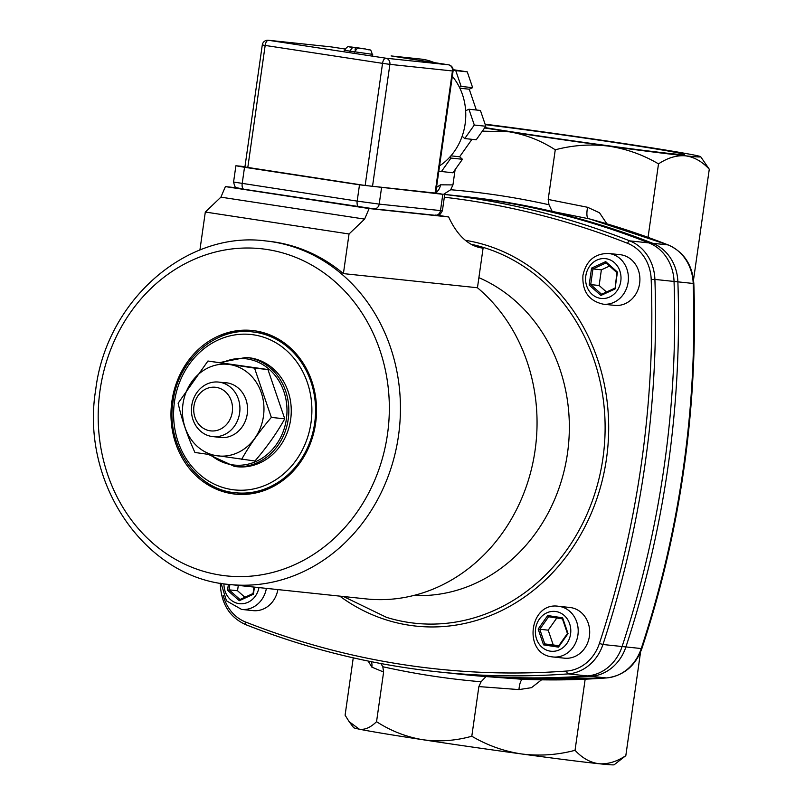 <?xml version="1.0" encoding="UTF-8"?>
<svg xmlns="http://www.w3.org/2000/svg" width="805" height="805" viewBox="0 0 805 805"><rect width="100%" height="100%" fill="white"/><g stroke="black" fill="none" stroke-linecap="round" stroke-linejoin="round"><path stroke-width="1.21" d="M484.872 127.562A115.045 2.204 8.1 0 0 670.947 153.614A115.045 2.204 8.1 0 0 684.31 154.51A115.045 2.204 8.1 0 0 612.042 142.103A115.045 2.204 8.1 0 0 485.264 124.664M668.643 245.153A5.484 2.496 111.5 0 0 668.351 244.992L589.522 218.91L552.18 211.403A932.18 823.676 -84 0 0 463.257 196.41L456.878 195.736A932.18 823.676 96 0 1 648.9 242.899A43.862 38.761 96 0 1 674.047 281.448A932.18 823.676 96 0 1 622.094 646.526A43.862 38.761 96 0 1 587.268 675.918A932.18 823.676 96 0 1 457.059 673.876L460.883 674.278A932.18 823.676 -84 0 0 591.101 676.321A932.18 823.676 96 0 1 460.883 674.278L463.439 674.55A932.18 823.676 -84 0 0 485.978 676.572L522.737 679.299A932.18 823.676 -84 0 0 606.417 677.941A43.862 38.761 -84 0 0 641.243 648.548A932.18 823.676 -84 0 0 683.314 468.46A932.18 823.676 -84 0 0 693.196 283.471L677.88 281.851A43.862 38.761 -84 0 0 652.724 243.301A932.18 823.676 -84 0 0 460.702 196.138A932.18 823.676 96 0 1 652.724 243.301A43.862 38.761 96 0 1 677.88 281.851A932.18 823.676 96 0 1 625.918 646.928A932.18 823.676 -84 0 0 677.88 281.851L674.047 281.448A932.18 823.676 96 0 1 622.094 646.526A43.862 38.761 96 0 1 587.268 675.918A932.18 823.676 96 0 1 457.059 673.876L437.91 671.853A932.18 823.676 96 0 1 245.887 624.69A2.737 1.248 -68.5 0 1 245.726 624.65A2.737 1.248 -68.5 0 1 245.465 621.963A929.433 821.251 -84 0 0 566.75 671.028A41.125 36.336 -84 0 0 599.393 643.477A929.433 821.251 -84 0 0 651.195 279.466A41.125 36.336 -84 0 0 627.618 243.331A929.433 821.251 -84 0 0 444.32 197.215M693.83 283.632L693.196 283.471A43.862 38.761 -84 0 0 668.049 244.911A5.484 2.496 111.5 0 1 668.351 244.992C683.988 252.116 692.481 264.996 693.83 283.632C695.973 345.466 692.682 407.099 683.958 468.51C675.204 529.911 661.187 589.904 641.907 648.468C635.407 665.956 623.644 675.777 606.628 677.941A5.484 2.536 -94.2 0 1 606.417 677.941L591.101 676.321A43.862 38.761 -84 0 0 625.918 646.928A43.862 38.761 96 0 1 591.101 676.321L568.119 673.896A932.18 823.676 96 0 1 437.91 671.853C371.97 664.86 307.913 649.132 245.726 624.65C230.23 617.616 221.798 604.746 220.419 586.05L221.083 585.899M709.275 169.231C702.111 161.463 694.152 156.995 685.417 155.818A131.597 2.526 8.1 0 0 700.712 156.754L709.275 169.231L693.538 279.778M658.51 163.878C642.933 154.711 626.23 148.784 608.409 146.107A131.597 2.526 8.1 0 0 685.417 155.818C676.643 155.134 667.677 157.82 658.51 163.878L648.055 237.324M555.259 149.8C540.89 140.533 525.524 134.536 509.163 131.799A131.597 2.526 8.1 0 0 608.409 146.107C590.548 143.914 572.838 145.152 555.259 149.8L548.195 199.449L587.61 207.288L599.524 212.792L606.89 223.82M455.107 169.664L452.943 184.909L450.699 189.739A937.664 828.516 96 0 1 548.99 204.752L548.195 199.449M484.59 127.965A131.597 2.526 8.1 0 0 509.163 131.799L482.336 131.145M436.521 187.364L440.486 184.818A10.968 10.465 -91.7 0 1 435.767 192.637M349.149 721.672L353.657 727.67A131.597 2.526 8.1 0 0 359.292 729.179A131.597 2.526 8.1 0 0 422.645 739.694A131.597 2.526 8.1 0 0 521.892 754.003A131.597 2.526 8.1 0 0 598.9 763.724A131.597 2.526 8.1 0 0 614.185 764.75L625.817 755.664C616.68 761.711 607.705 764.398 598.9 763.724C590.196 762.566 582.246 758.089 575.042 750.31C557.503 754.959 539.783 756.187 521.892 754.003C504.101 751.337 487.407 745.41 471.8 736.233C455.459 740.811 439.077 741.969 422.645 739.694C406.223 736.937 390.858 730.93 376.549 721.693C370.521 727.559 364.766 730.055 359.292 729.179L349.149 721.672L345.093 715.192L353.254 657.846M376.549 721.693L383.613 672.044L371.84 667.124L368.157 661.056M471.8 736.233L478.864 686.585L481.108 681.755A937.664 828.516 96 0 1 382.808 666.741L383.613 672.044M575.042 750.31L585.165 679.209M541.544 679.833L531.451 687.681L518.973 689.593A10.968 3.2 93.6 0 1 522.737 679.299L606.628 677.941M625.817 755.664L640.559 652.07M700.712 156.754A131.597 2.526 8.1 0 0 695.077 155.244A131.597 2.526 8.1 0 0 631.724 144.729A131.597 2.526 8.1 0 0 532.467 130.42A131.597 2.526 8.1 0 0 485.103 124.191M371.387 661.71A10.968 10.445 -65.3 0 1 371.84 667.124M382.808 666.741L380.906 663.551M443.776 194.176L450.699 189.739M485.978 676.572L481.108 681.755M444.722 194.448L456.878 195.736A932.18 823.676 96 0 1 648.9 242.899L668.049 244.911A932.18 823.676 -84 0 0 588.304 218.598A10.968 3.23 101.9 0 1 587.61 207.288M548.99 204.752L552.18 211.403M444.712 194.488A932.18 823.676 96 0 1 629.752 240.876L648.9 242.899A43.862 38.761 96 0 1 674.047 281.448L654.898 279.426A932.18 823.676 96 0 1 602.945 644.503A43.862 38.761 96 0 1 568.119 673.896A2.737 1.268 -94.2 0 1 566.75 671.028M603.176 304.169L614.668 305.377A25.498 22.53 -84 0 0 639.623 283.43A25.498 22.53 -84 0 0 620.021 254.672L608.53 253.454C594.704 253.474 586.171 260.77 582.941 275.37C582.085 291.279 588.827 300.879 603.176 304.169A25.498 22.53 -84 0 0 628.131 282.213A25.498 22.53 -84 0 0 608.53 253.454M615.03 288.975L600.892 295.465L589.159 285.03L591.564 268.105L605.712 261.625L617.435 272.06L615.03 288.975L616.902 272.593L606.044 262.923L592.953 268.93L590.719 284.598L601.577 294.268L614.668 288.26M609.566 266.063L601.375 269.826L599.141 285.493L590.719 284.598L589.159 285.03M599.141 285.493L606.477 292.014M601.375 269.826L592.953 268.93L591.564 268.105M617.435 272.06L616.902 272.593M606.044 262.923L605.712 261.625M600.892 295.465L601.577 294.268M552.049 656.85A25.498 22.53 -84 0 0 552.965 656.971L564.456 658.178A25.498 22.53 -84 0 0 589.481 635.709A25.498 22.53 -84 0 0 570.725 607.584A25.498 22.53 -84 0 0 569.809 607.463L558.318 606.256C529.257 601.838 522.797 653.761 551.999 656.84L552.965 656.971A25.498 22.53 -84 0 0 577.99 634.491A25.498 22.53 -84 0 0 559.234 606.376A25.498 22.53 -84 0 0 558.318 606.256M543.536 644.855L538.153 629.057L547.702 615.543L562.645 617.827L568.028 633.626L558.469 647.14L543.536 644.855L544.754 643.909L558.579 646.023L567.434 633.505L562.443 618.884L548.618 616.771L539.773 629.289L544.754 643.909L558.841 645.66M556.788 618.019L548.195 630.174L538.153 629.057M548.195 630.174L553.176 644.795M558.469 647.14L558.579 646.023M567.434 633.505L568.028 633.626M562.443 618.884L562.645 617.827M548.618 616.771L547.702 615.543M221.073 583.333L226.477 600.832L241.57 609.415L253.062 610.633A25.498 22.53 -84 0 0 277.866 589.592M254.43 587.117L253.424 594.221L239.286 600.711L227.553 590.276L228.389 584.37M238.29 585.416L237.535 590.739L229.113 589.844L239.971 599.514L253.062 593.506L253.978 587.066M237.535 590.739L244.871 597.26M229.868 584.521L229.113 589.844L227.553 590.276M239.971 599.514L239.286 600.711M253.062 593.506L253.424 594.221M216.213 387.366A21.936 19.38 96 0 1 232.283 411.999A21.936 19.38 96 0 1 210.035 430.786A21.936 19.38 96 0 1 193.955 406.143A21.936 19.38 96 0 1 216.213 387.366M219.534 382.204A27.42 24.23 96 0 1 239.699 412.442A27.42 24.23 96 0 1 212.792 436.612A27.42 24.23 96 0 1 211.816 436.481A27.42 24.23 96 0 1 191.65 406.243A27.42 24.23 96 0 1 218.547 382.073A27.42 24.23 96 0 1 219.534 382.204M217.4 338.05A82.251 72.681 96 0 1 253.666 330.654M171.898 401.333A82.251 72.681 96 0 1 252.388 330.513A82.251 72.681 96 0 1 315.62 423.279A82.251 72.681 96 0 1 235.13 494.099A82.251 72.681 96 0 1 171.898 401.333M535.104 450.166A172.723 152.618 96 0 1 366.074 598.9L229.465 584.48A172.723 152.618 96 0 0 398.495 435.757A172.723 152.618 96 0 0 265.72 240.937L268.266 241.208A172.723 152.618 96 0 1 343.403 273.609L349.038 233.983L364.625 219.101L369.123 208.555L448.657 216.948A137.081 64.138 98.7 0 0 481.712 247.95A137.081 64.138 98.7 0 0 483.091 248.131L477.456 287.757A172.723 152.618 96 0 1 535.104 450.166M477.456 287.757L343.403 273.609M236.408 494.22A82.251 72.681 96 0 1 202.488 479.418M480.344 247.709L483.091 248.131M199.912 250.033L205.315 212.037L349.038 233.983M205.315 212.037L220.902 197.155L225.4 186.609L236.71 187.806M220.902 197.155L364.625 219.101M225.4 186.609L369.123 208.555M438 215.317L448.657 216.948M344.258 50.313L372.715 54.368M434.298 62.639A57.578 50.876 -84 0 0 422.927 59.339A57.578 50.876 -84 0 0 420.864 59.077L391.109 55.937M393.142 56.249A57.578 50.876 -84 0 0 392.709 56.169A57.578 50.876 -84 0 0 392.297 56.109A57.578 50.876 -84 0 0 391.995 56.068L411.164 59.107A5.484 2.566 98.7 0 1 411.214 59.117L411.214 59.117A5.484 2.566 98.7 0 1 411.275 59.127M439.58 165.85A57.578 50.876 -84 0 0 452.319 76.324M435.736 192.858L442.81 194.297L359.493 184.828L244.519 167.269L235.895 165.76L244.972 166.635M245.555 167.098L365.158 185.482L435.696 193.12L453.084 71.001L452.44 70.961L435.062 193.079M438.826 171.193L452.893 172.793L462.452 159.279L459.635 156.764L471.961 139.315M472.646 87.644L461.154 86.437L455.771 70.629L467.262 71.846L472.646 87.644L469.245 89.204L476.339 110.013M476.238 139.768L464.747 138.561L474.306 125.037L485.797 126.244L476.238 139.768M453.104 69.683L467.262 71.846M474.306 125.037L468.923 109.228L480.414 110.446L485.797 126.244M441.402 171.586L450.961 158.062L462.452 159.279M449.844 157.066L450.961 158.062M464.747 138.561L462.151 136.246M465.642 110.738L468.923 109.228M461.154 86.437L459.424 87.232M455.771 70.629L453.135 70.226M450.921 155.848L459.635 156.764M459.897 88.218L469.245 89.204M357.923 48.189L361.505 48.622M354.25 52.275L357.46 48.139L365.561 48.994C371.256 51.309 370.028 47.012 372.695 55.666M349.45 51.55L352.671 47.404L355.408 47.696L350.618 46.962L357.963 47.968M355.075 50.021L355.408 47.696M286.399 344.5A80.882 71.464 -84 0 0 254.803 332.143L252.498 331.901A80.882 71.464 96 0 1 314.675 423.128A80.882 71.464 96 0 1 235.533 492.771L237.827 493.012A80.882 71.464 -84 0 0 271.305 487.518M290.645 419.516A54.831 48.451 -84 0 0 248.493 357.672L246.068 357.41A54.831 48.451 96 0 1 288.22 419.254A54.831 48.451 96 0 1 234.557 466.477L236.982 466.729A54.831 48.451 -84 0 0 290.645 419.516M217.914 437.145A27.551 24.351 -84 0 0 219.322 437.407A27.551 24.351 -84 0 0 247.276 413.81A27.551 24.351 -84 0 0 227.091 382.858A27.551 24.351 -84 0 0 223.669 382.617M216.716 455.731A46.056 40.703 96 0 1 182.966 403.989A46.056 40.703 96 0 1 229.697 364.544A46.056 40.703 96 0 1 263.446 416.286A46.056 40.703 96 0 1 216.716 455.731M254.551 368.127L207.942 361.012L178.126 403.184C181.709 419.284 187.313 435.716 194.921 452.47L254.944 461.003C266.928 447.057 276.86 432.999 284.749 418.831L271.345 417.413L254.551 368.127L267.954 369.545L284.749 418.831M207.942 361.012L267.954 369.545M241.53 459.585C249.419 445.417 259.361 431.359 271.345 417.413M440.486 184.818L452.943 184.909M518.973 689.593L478.864 686.585M641.907 648.468A5.484 0.614 -161.8 0 1 641.243 648.548L602.945 644.503L599.393 643.477M465.371 240.313A194.538 171.888 96 0 1 606.497 458.598A194.538 171.888 96 0 1 339.77 596.123M343.463 596.515L386.521 617.355A191.801 169.483 -84 0 0 602.955 458.115A191.801 169.483 -84 0 0 471.106 244.267M413.8 595.459A164.502 145.353 -84 0 0 567.495 453.245A164.502 145.353 -84 0 0 478.884 277.665M223.206 595.257A41.125 36.336 -84 0 0 245.465 621.963M627.618 243.331A2.737 1.248 -68.5 0 1 629.752 240.876A43.862 38.761 96 0 1 654.898 279.426L651.195 279.466M585.819 275.874A20.014 17.68 -84 0 0 600.48 298.353A20.014 17.68 -84 0 0 620.786 281.217A20.014 17.68 -84 0 0 606.115 258.727A20.014 17.68 -84 0 0 585.819 275.874M555.913 611.528A20.014 17.68 -84 0 0 535.607 628.675A20.014 17.68 -84 0 0 550.268 651.154A20.014 17.68 -84 0 0 570.574 634.008A20.014 17.68 -84 0 0 555.913 611.528M241.57 609.415A25.498 22.53 -84 0 0 266.375 588.375M223.981 583.796A20.014 17.68 -84 0 0 239.538 603.69A20.014 17.68 -84 0 0 258.989 587.6M387.487 434.257A164.502 145.353 96 0 1 220.59 575.132A164.502 145.353 96 0 1 100.041 390.355A164.502 145.353 96 0 1 266.938 249.48A164.502 145.353 96 0 1 387.487 434.257M331.157 46.891A5.484 2.566 -81.3 0 0 331.107 46.881A5.484 5.484 0 0 0 330.855 46.851A5.484 4.85 -84 0 1 331.056 46.881A5.484 2.566 -81.3 0 1 331.107 46.881L345.003 49.004L331.056 46.881L268.498 40.28L385.867 58.202L448.425 64.803A5.484 4.85 -84 0 1 452.44 70.961L389.882 64.36L372.504 186.478M330.654 46.831A5.484 4.85 -84 0 1 330.855 46.851L268.296 40.25A5.484 4.85 -84 0 1 268.498 40.28A5.484 2.566 98.7 0 0 265.167 45.432L382.546 63.354A5.484 2.566 98.7 0 1 385.867 58.202A5.484 4.85 -84 0 1 389.882 64.36L382.546 63.354L365.158 185.482M268.296 40.25A5.484 5.484 0 0 0 262.289 44.929L265.167 45.432L247.789 167.561M453.084 71.001A5.484 5.484 0 0 0 448.476 64.803A5.484 2.566 98.7 0 0 448.425 64.803L411.164 59.107M358.849 206.784L243.985 189.245A5.484 2.566 -81.3 0 1 243.925 189.245L236.449 187.666C235.704 188.541 234.748 186.669 233.571 182.041L357.178 201.109L359.493 184.828M442.81 194.297L440.486 210.578L379.205 204.108A5.484 4.85 96 0 1 373.842 208.837A5.484 4.85 96 0 1 373.651 208.807L358.96 206.805A5.484 2.566 -81.3 0 1 358.899 206.794A5.484 2.566 -81.3 0 1 357.178 201.109L379.205 204.108L381.53 187.827M434.931 215.277A5.484 4.85 96 0 0 435.123 215.297C437.085 213.959 437.87 219.03 442.408 210.699L440.486 210.578A5.484 4.85 96 0 1 435.123 215.297L373.842 208.837L243.925 189.245A5.484 2.566 -81.3 0 1 242.204 183.55L244.519 167.269M360.7 48.25L352.671 47.404M357.46 48.139L365.49 48.984M311.012 422.625A78.135 69.039 -84 0 0 253.746 334.85A78.135 69.039 -84 0 0 174.474 401.776A78.135 69.039 -84 0 0 231.729 489.541A78.135 69.039 -84 0 0 311.012 422.625M210.729 454.946A53.462 47.243 -84 0 0 286.389 419.002A53.462 47.243 -84 0 0 269.434 369.505A53.462 47.243 -84 0 0 222.562 362.602M220.318 583.202L220.419 586.05M212.792 436.612L222.744 437.658M218.547 382.073L227.121 382.979M265.72 240.937C186.166 230.431 106.381 300.849 95.725 389.6C80.108 482.809 144.84 578.06 229.465 584.48M262.289 44.929L244.911 167.058M392.709 56.169L448.476 64.803M233.571 182.041L235.895 165.76M442.408 210.699L444.722 194.418M343.916 51.58C348.424 43.249 349.561 48.31 350.98 46.962L360.751 48.26M252.498 331.901C215.398 326.981 178.036 359.905 173.035 401.524C165.719 445.235 196.048 489.792 235.533 492.771M246.068 357.41L220.741 362.361M208.898 454.664L234.557 466.477"/></g></svg>
